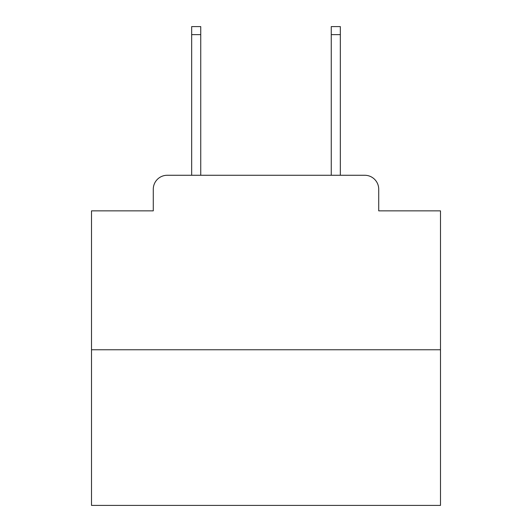 <?xml version="1.0" encoding="UTF-8"?>
<svg xmlns="http://www.w3.org/2000/svg" width="532" height="532" viewBox="0 0 532 532"><rect width="100%" height="100%" fill="white"/><g stroke="black" fill="none" stroke-linecap="round" stroke-linejoin="round"><path stroke-width="0.8" d="M153.282 189.226L153.282 210.858L153.282 189.226A13.958 13.958 0 0 1 167.241 175.267L191.666 175.267L191.666 26.6L200.744 26.6L200.744 175.267L211.556 175.267M440.489 349.757L91.511 349.757L91.511 505.4L440.489 505.4L440.489 210.858L378.718 210.858L378.718 189.226A13.958 13.958 0 0 0 364.759 175.267L167.241 175.267M91.511 349.757L91.511 210.858L153.282 210.858M320.444 175.267L331.256 175.267L331.256 26.6L340.334 26.6L340.334 175.267L364.759 175.267M378.718 210.858L378.718 189.226M191.666 34.627L200.744 34.627M340.334 34.627L331.256 34.627"/></g></svg>
